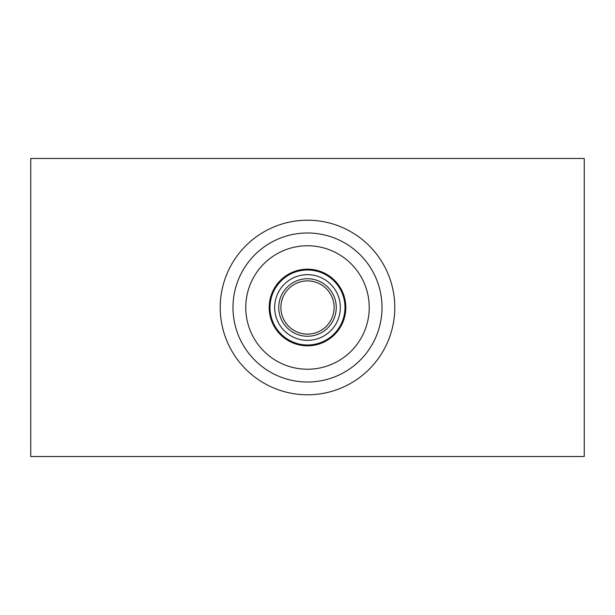 <?xml version="1.0" encoding="UTF-8"?>
<svg xmlns="http://www.w3.org/2000/svg" width="615" height="615" viewBox="0 0 615 615"><rect width="100%" height="100%" fill="white"/><g stroke="black" fill="none" stroke-linecap="round" stroke-linejoin="round"><path stroke-width="0.92" d="M584.25 158.478L30.75 158.478L30.75 456.522L584.25 456.522L584.25 158.478M307.5 280.886A26.614 26.614 0 0 1 330.547 320.807A26.614 26.614 0 0 1 284.453 320.807A26.614 26.614 0 0 1 307.5 280.886M307.5 269.178A38.322 38.322 0 0 1 340.687 326.657A38.322 38.322 0 0 1 274.313 326.657A38.322 38.322 0 0 1 307.5 269.178M307.5 232.993A74.507 74.507 0 0 1 372.029 344.754A74.507 74.507 0 0 1 242.971 344.754A74.507 74.507 0 0 1 307.5 232.993M307.5 220.216A87.284 87.284 0 0 1 383.091 351.142A87.284 87.284 0 0 1 231.909 351.142A87.284 87.284 0 0 1 307.5 220.216M307.5 278.733A28.767 28.767 0 0 1 332.408 321.883A28.767 28.767 0 0 1 282.593 321.883A28.767 28.767 0 0 1 307.5 278.733M307.5 274.659A32.841 32.841 0 0 1 335.944 323.921A32.841 32.841 0 0 1 279.056 323.921A32.841 32.841 0 0 1 307.5 274.659M307.5 270A37.5 37.5 0 0 1 339.972 326.25A37.5 37.5 0 0 1 275.028 326.25A37.5 37.5 0 0 1 307.5 270M307.5 245.762A61.738 61.738 0 0 1 360.967 338.365A61.738 61.738 0 0 1 254.033 338.365A61.738 61.738 0 0 1 307.5 245.762M307.5 269.916C285.029 268.94 265.004 292.509 270.815 315.703C275.151 338.957 303.879 352.48 324.566 340.987C342.063 333.491 352.41 306.77 338.588 286.375C330.939 275.751 320.584 270.269 307.5 269.916"/></g></svg>

